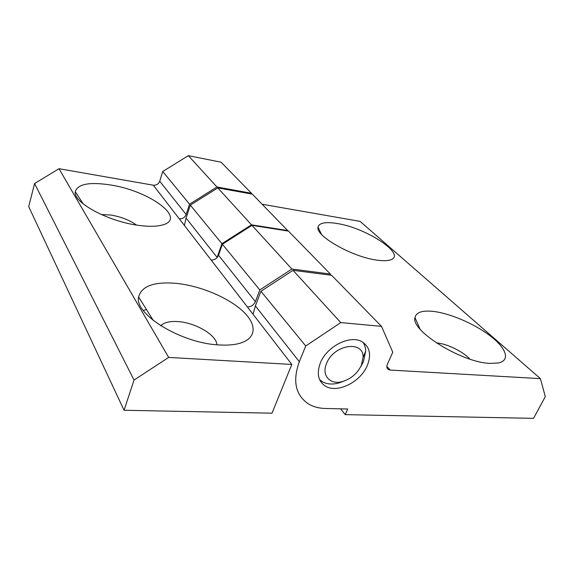 <?xml version="1.0" encoding="UTF-8"?>
<svg xmlns="http://www.w3.org/2000/svg" width="574" height="574" viewBox="0 0 574 574"><rect width="100%" height="100%" fill="white"/><g stroke="black" fill="none" stroke-linecap="round" stroke-linejoin="round"><path stroke-width="0.86" d="M136.44 225.044C129.702 220.136 121.136 216.8 110.732 215.02L101.333 214.561M137.825 225.259C147.956 226.68 156.013 226.63 161.99 225.108C187.899 218.916 149.685 190.855 110.581 184.986C89.566 181.764 77.791 183.967 75.273 191.601C72.676 202.163 107.625 221.32 137.825 225.259M216.864 344.773C216.785 335.194 195.777 322.775 178.284 321.619C170.578 321.045 164.975 322.201 161.459 325.071L160.77 325.759M218.773 344.924C226.099 345.397 232.456 345.024 237.837 343.804C256.75 339.413 257.64 324.977 243.039 311.352C228.495 297.691 200.972 286.074 177.194 283.456C154.506 281.353 141.649 285.859 138.607 296.966C134.208 314.258 181.226 343.245 218.773 344.924M222.382 244.259L218.529 255.258L255.394 301.666L259.814 289.927L291.865 269.034L251.972 225.345L222.382 244.259L259.814 289.927M251.972 225.345L288.442 231.107L330.366 274.028L291.865 269.034M330.366 274.028L330.918 275.204M124.056 410.267L134.029 380.053L168.67 357.415L291.822 364.447L272.011 413.187L124.056 410.267L28.7 206.611L34.576 183.537L59.007 168.706L153.308 185.201C156.372 185.431 158.51 184.103 159.715 181.226L162.751 171.49L188.344 155.654L221.126 162.212L251.448 193.251L216.943 186.981L189.542 204.186L186.155 214.504C184.821 217.56 182.532 219.003 179.289 218.823L153.308 185.201M34.576 183.537L134.029 380.053M59.007 168.706L168.67 357.415M291.822 364.447L179.289 218.823M162.751 171.49L189.542 204.186M188.344 155.654L216.943 186.981M251.448 193.251L251.871 194.069M255.394 301.666C253.722 305.16 251.039 306.911 247.365 306.918M211.11 260.008C214.568 260.108 217.037 258.522 218.529 255.258M146.413 309.458L143.335 310.527M469.855 359.116C463.089 351.525 446.837 343.632 436.728 342.951L436.362 342.922M432.968 311.373C422.112 310.283 416.121 312.364 414.988 317.609C410.589 330.538 461.202 362.366 489.844 363.392L498.332 363.005C510.817 360.429 506.211 348.031 490.203 335.869C474.268 323.671 449.715 313.203 432.968 311.373M336.866 223.473C325.451 221.65 319.173 222.863 318.025 227.103C315.047 235.771 352.321 257.066 376.946 260.13C382.191 260.876 386.331 260.89 389.359 260.173C408.946 256.004 366.937 227.799 336.866 223.473M320.364 362.94C316.475 373.48 318.111 381.179 325.279 386.037C337.074 393.721 360.429 382.198 367.216 365.731C371.55 354.854 369.843 346.868 362.086 341.767C350.405 334.498 326.778 346.294 320.364 362.94M288.162 231.064L252.338 194.156L217.783 187.899L190.331 205.148L221.923 243.692L251.484 224.807L217.783 187.899M287.918 230.576L251.484 224.807M217.015 257.712L221.923 243.692M217.116 257.41L186.084 218.048L190.331 205.148M186.084 218.048L184.39 225.424M533.547 418.346L545.3 396.656L540.414 378.639L390.212 370.065L388.512 369.591C386.761 368.443 386.417 366.564 387.472 363.952L392.788 352.235L381.495 326.355L340.769 322.595L305.748 345.986L299.319 361.692C292.453 380.935 295.438 394.977 308.281 403.802C313.103 406.736 318.728 408.286 325.157 408.458L347.708 409.004L345.204 414.636L533.547 418.346M540.414 378.639L360.085 221.377L262.203 204.251M345.204 414.636L340.597 408.832M381.495 326.355L331.607 275.29L293.041 270.325L260.919 291.276L305.748 345.986M340.769 322.595L293.041 270.325M299.319 361.692L255.387 305.956L260.919 291.276M255.387 305.956L253.062 314.294M361.333 365.38L363.077 357.322C363.765 340.002 333.788 344.465 326.635 363.313C321.074 375.618 330.445 385.448 342.994 381.394C351.353 378.61 357.473 373.272 361.333 365.38M362.962 342.291C364.705 344.773 365.631 347.715 365.724 351.094L363.414 361.764L360.673 366.764M344.12 381.036L339.212 382.887C332.597 384.731 326.929 384.315 322.208 381.638L319.61 379.644M159.715 181.226L186.155 214.504M386.862 366.427L390.212 370.065M153.308 320.479L138.607 296.966M161.15 325.996L161.459 325.071M83.18 203.878L75.273 191.601M419.953 328.952L414.988 317.609M321.44 234.3L318.025 227.103M363.077 357.322L365.724 351.094M342.994 381.394L339.212 382.887"/></g></svg>
